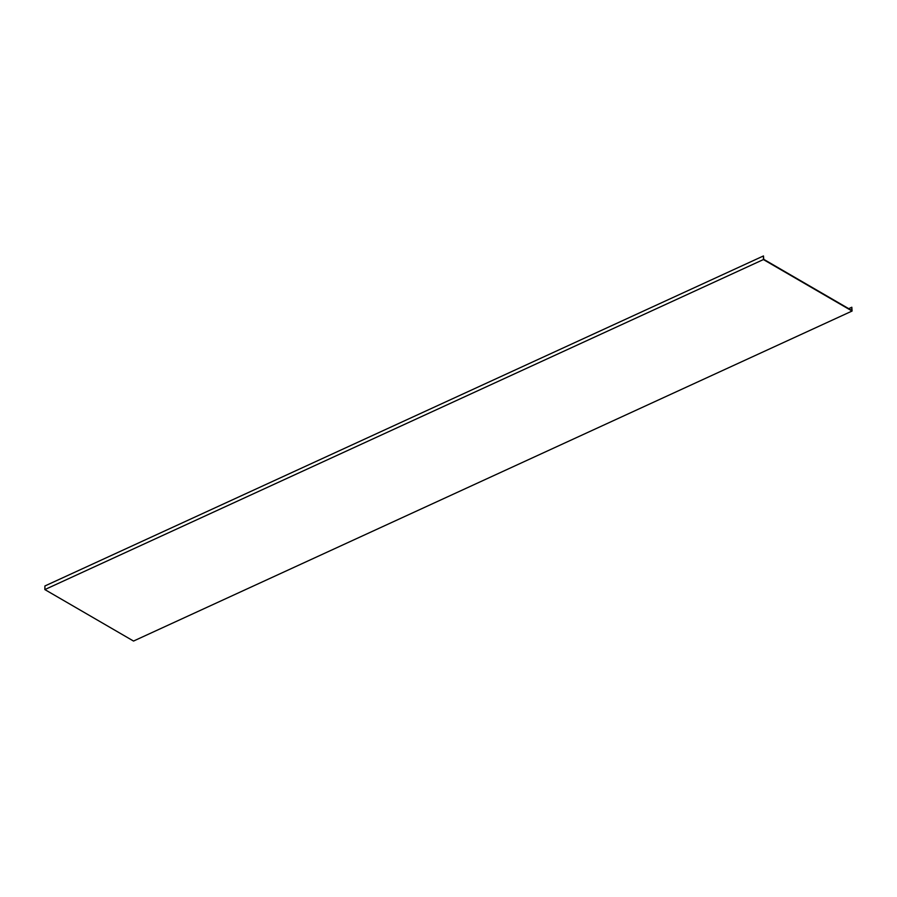 <?xml version="1.0" encoding="UTF-8"?>
<svg xmlns="http://www.w3.org/2000/svg" width="897" height="897" viewBox="0 0 897 897"><rect width="100%" height="100%" fill="white"/><g stroke="black" fill="none" stroke-linecap="round" stroke-linejoin="round"><path stroke-width="1.35" d="M851.758 310.418L763.739 259.334L763.47 255.948L763.403 259.558L852.083 311.035L851.825 307.234L851.758 310.418M852.083 311.035L133.53 641.052L44.85 589.576L763.403 259.558M44.85 589.576L44.917 585.965L763.47 255.948M848.719 308.658L851.825 307.234"/></g></svg>
